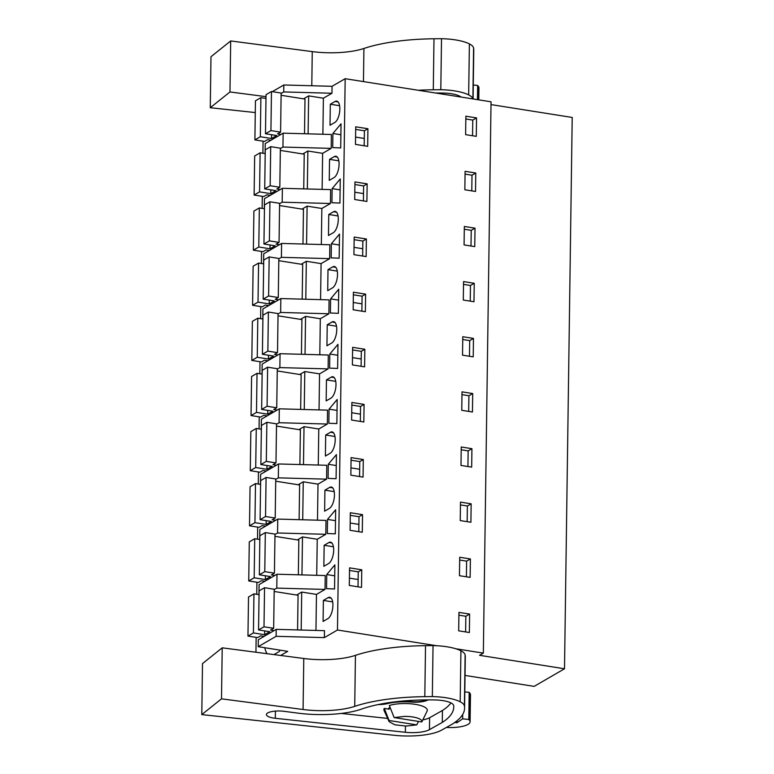 <?xml version="1.0" encoding="UTF-8"?>
<svg xmlns="http://www.w3.org/2000/svg" width="774" height="774" viewBox="0 0 774 774"><rect width="100%" height="100%" fill="white"/><g stroke="black" fill="none" stroke-linecap="round" stroke-linejoin="round"><path stroke-width="1.16" d="M280.643 655.462L287.715 651.36L258.216 646.687L276.115 636.305L324.364 637.612L337.474 630.007L436.594 645.719M465.039 675.431L534.147 686.383L564.507 668.775L572.209 117.455L491.006 104.587M455.751 648.747L483.344 653.121L479.57 655.317L564.507 668.775M258.216 646.687L258.313 639.74L276.212 629.359L276.115 636.305M258.942 594.645L259.077 584.612L276.986 574.221L276.792 588.114L274.209 589.614M259.716 539.517L259.851 529.474L277.75 519.093L277.556 532.986L325.806 534.302L325.999 520.409L277.75 519.093M260.48 484.379L260.625 474.346L278.524 463.965L278.33 477.848L326.58 479.164L326.773 465.271L278.524 463.965M261.254 429.251L261.389 419.208L279.298 408.827L279.095 422.72L327.344 424.036L327.537 410.143L279.298 408.827M262.018 374.123L262.163 364.08L280.062 353.699L279.869 367.592L328.118 368.898L328.311 355.014L280.062 353.699M262.792 318.985L262.928 308.952L280.836 298.561L280.643 312.454L328.882 313.77L329.076 299.877L280.836 298.561M263.557 263.857L263.702 253.814L281.601 243.433L281.407 257.326L329.656 258.642L329.85 244.748L281.601 243.433M264.331 208.719L264.466 198.686L282.375 188.305L282.181 202.198L330.421 203.504L330.614 189.611L282.375 188.305M265.095 153.591L265.24 143.558L283.139 133.167L282.945 147.06L331.195 148.376L331.388 134.483L283.139 133.167M265.869 98.462L266.024 95.308M255.942 652.23L256.146 637.379M256.745 594.297L256.92 582.251M257.519 539.168L257.684 527.113M258.284 484.031L258.458 471.985M259.058 428.902L259.222 416.847M259.832 373.774L259.996 361.719M260.596 318.636L260.77 306.591M261.37 263.508L261.535 251.453M262.134 208.38L262.309 196.325M262.908 153.242L263.073 141.197M264.756 647.722A24.981 10.517 -81 0 0 267.107 653.691M273.977 654.591L279.201 651.563A24.981 10.517 -81 0 0 280.13 650.16M483.344 653.121L491.045 101.8L345.175 78.696L337.474 630.007M469.625 614.072L458.943 612.379L458.682 630.829L469.363 632.522L469.625 614.072L465.842 616.268L458.905 615.166M367.795 137.53L367.679 146.325L355.469 144.39L355.711 126.81L367.921 128.745L367.795 137.53M365.367 311.719L353.157 309.784L353.408 292.204L365.609 294.139L365.367 311.719M471.927 448.678L471.676 467.128L460.994 465.435L461.246 446.985L471.927 448.678L468.144 450.874L467.931 466.538M363.306 459.533L351.096 457.598L350.97 466.383L350.854 475.178L363.054 477.113L363.306 459.533L359.775 461.575L351.057 460.201M364.07 404.396L351.87 402.461L351.619 420.05L363.828 421.985L364.07 404.396L360.539 406.447L351.831 405.063M470.389 558.944L470.137 577.394L459.456 575.701L459.708 557.251L470.389 558.944L466.606 561.14L466.393 576.804M362.406 523.456L362.29 532.241L350.08 530.306L350.322 512.727L362.532 514.662L362.406 523.456M471.163 503.816L470.902 522.256L460.22 520.573L460.482 502.123L471.163 503.816L467.38 506.002L467.157 521.666M474.239 283.284L473.978 301.734L463.297 300.041L463.558 281.591L474.239 283.284L470.457 285.48L470.234 301.144M364.844 349.267L364.593 366.847L352.393 364.912L352.634 347.332L364.844 349.267L361.313 351.319L361.1 366.296M464.071 244.913L464.332 226.463L475.013 228.156L474.752 246.606L464.071 244.913M366.257 247.796L366.141 256.581L353.931 254.656L354.173 237.067L366.383 239.002L366.257 247.796M354.695 199.518L354.947 181.938L367.157 183.873L366.905 201.453L354.695 199.518M462.533 355.169L462.784 336.719L473.465 338.412L473.214 356.862L462.533 355.169M475.778 173.018L465.097 171.325L464.845 189.775L475.526 191.468L475.778 173.018L471.995 175.214L465.058 174.111M361.768 569.799L349.558 567.864L349.432 576.649L349.306 585.444L361.516 587.379L361.768 569.799L358.236 571.841L349.519 570.457M476.552 117.89L476.291 136.34L465.609 134.647L465.871 116.197L476.552 117.89L472.769 120.086L472.546 135.75M461.759 410.307L462.02 391.857L472.701 393.55L472.44 412L461.759 410.307M324.364 637.612L324.461 630.665L276.212 629.359M322.884 134.25L323.387 98.211L331.969 93.248L332.065 86.301L345.175 78.696M331.195 148.376L322.623 153.349L322.119 189.388M330.421 203.504L321.849 208.477L321.345 244.516M329.656 258.642L321.084 263.615L320.581 299.644M328.882 313.77L320.31 318.743L319.807 354.782M328.118 368.898L319.546 373.871L319.043 409.91M327.344 424.036L318.772 429.009L318.269 465.039M326.58 479.164L317.998 484.137L317.495 520.176M325.806 534.302L317.234 539.265L316.73 575.305M315.956 630.442L316.46 594.403L325.032 589.43L325.225 575.537L276.986 574.221M328.176 597.644A10.991 4.625 -81 0 1 329.743 597.296A10.991 4.625 -81 0 1 332.82 607.077A10.991 4.625 -81 0 1 327.876 618.658L323.087 621.435L323.377 600.421L328.176 597.644L331.137 598.109M340.87 135.876L340.705 147.931L332.704 147.611L332.907 133.496L341.044 123.821L340.87 135.876M329.056 409.156L328.853 423.272L336.854 423.591L337.193 399.471L329.056 409.156L337.038 410.413M328.089 478.4L328.282 464.284L336.419 454.609L336.08 478.719L328.089 478.4M330.595 298.89L338.731 289.215L338.567 301.27L338.393 313.325L330.392 313.006L330.595 298.89L338.577 300.157M331.727 342.998A10.991 4.625 -81 0 0 336.671 331.417A10.991 4.625 -81 0 0 333.594 321.636A10.991 4.625 -81 0 0 332.017 321.984L327.228 324.761L326.938 345.775L331.727 342.998M331.262 250.815L331.359 243.762L339.505 234.077L339.167 258.187L331.166 257.877L331.262 250.815M332.036 195.687L332.133 188.624L340.27 178.949L339.931 203.059L331.94 202.74L332.036 195.687M329.54 159.367L334.329 156.59A10.991 4.625 -81 0 1 335.906 156.242A10.991 4.625 -81 0 1 338.973 166.023A10.991 4.625 -81 0 1 334.039 177.604L329.25 180.381L329.54 159.367L338.818 160.837M326.744 574.55L326.551 588.666L334.542 588.985L334.716 576.93L334.881 564.875L326.744 574.55L334.726 575.817M327.518 519.412L327.315 533.528L335.316 533.847L335.655 509.737L327.518 519.412L335.5 520.679M323.861 566.297L328.65 563.52A10.991 4.625 -81 0 0 333.584 551.949A10.991 4.625 -81 0 0 330.517 542.158A10.991 4.625 -81 0 0 328.94 542.506L324.151 545.293L323.861 566.297M325.69 435.027L325.399 456.041L330.188 453.254A10.991 4.625 -81 0 0 335.123 441.683A10.991 4.625 -81 0 0 332.056 431.892A10.991 4.625 -81 0 0 330.479 432.25L325.69 435.027L334.968 436.497M326.464 379.899L326.164 400.903L330.962 398.126A10.991 4.625 -81 0 0 335.897 386.555A10.991 4.625 -81 0 0 332.82 376.764A10.991 4.625 -81 0 0 331.253 377.112L326.464 379.899L335.742 381.359M329.821 354.018L337.957 344.343L337.628 368.453L329.627 368.134L329.821 354.018L337.812 355.285M327.712 290.647L332.501 287.86A10.991 4.625 -81 0 0 337.435 276.289A10.991 4.625 -81 0 0 334.368 266.498A10.991 4.625 -81 0 0 332.791 266.856L328.002 269.633L327.712 290.647M335.103 101.452A10.991 4.625 -81 0 1 336.671 101.104A10.991 4.625 -81 0 1 339.747 110.895A10.991 4.625 -81 0 1 334.803 122.466L330.014 125.243L330.314 104.238L335.103 101.452L338.064 101.926M329.414 508.392A10.991 4.625 -81 0 0 334.358 496.821A10.991 4.625 -81 0 0 331.282 487.03A10.991 4.625 -81 0 0 329.714 487.378L324.925 490.155L324.625 511.169L329.414 508.392M328.476 235.509L333.265 232.732A10.991 4.625 -81 0 0 338.209 221.161A10.991 4.625 -81 0 0 335.132 211.37A10.991 4.625 -81 0 0 333.565 211.718L328.766 214.495L328.476 235.509M389.254 707.813L389.235 709.207L384.301 708.423A21.711 6.376 -179.2 0 0 384.078 710.503L389.119 721.658L389.07 720.488L416.76 724.88L418.453 721.426M405.702 700.78A14.193 4.17 -179.2 0 0 426.571 699.889M317.234 539.265L302.479 536.933L301.957 574.908M302.479 536.933L297.38 539.894M274.973 534.486L277.556 532.986M317.998 484.137L303.253 481.805L302.721 519.77M303.253 481.805L298.145 484.766M275.747 479.348L278.33 477.848M318.772 429.009L304.018 426.668L303.495 464.642M304.018 426.668L298.919 429.628M276.512 424.22L279.095 422.72M319.546 373.871L304.792 371.539L304.259 409.504M304.792 371.539L299.683 374.5M277.286 369.092L279.869 367.592M320.31 318.743L305.566 316.402L305.033 354.376M305.566 316.402L300.457 319.362M278.05 313.954L280.643 312.454M321.084 263.615L306.33 261.273L305.798 299.248M306.33 261.273L301.231 264.234M278.824 258.826L281.407 257.326M321.849 208.477L307.104 206.145L306.572 244.11M307.104 206.145L301.995 209.106M279.598 203.688L282.181 202.198M322.623 153.349L307.868 151.007L307.336 188.982M307.868 151.007L302.769 153.968M280.362 148.56L282.945 147.06M323.387 98.211L308.642 95.879L308.11 133.854M308.642 95.879L303.534 98.84M281.136 93.431L283.719 91.932L283.816 84.985L332.065 86.301M331.969 93.248L283.719 91.932M272.313 91.661L283.816 84.985M316.46 594.403L301.715 592.062L301.183 630.036M301.715 592.062L296.606 595.022M325.032 589.43L276.792 588.114M465.619 631.932L465.842 616.268M367.921 128.745L364.39 130.787L364.186 145.764M364.39 130.787L355.682 129.403M365.609 294.139L362.087 296.181L353.37 294.807M362.087 296.181L361.874 311.167M461.207 449.771L468.144 450.874M359.775 461.575L359.562 476.561M360.539 406.447L360.336 421.424M459.669 560.037L466.606 561.14M362.532 514.662L359.001 516.713L358.797 531.69M359.001 516.713L350.293 515.329M460.443 504.909L467.38 506.002M463.52 284.377L470.457 285.48M361.313 351.319L352.596 349.935M475.013 228.156L471.231 230.342L464.294 229.249M471.008 246.006L471.231 230.342M366.383 239.002L362.851 241.053L362.648 256.03M362.851 241.053L354.144 239.669M367.157 183.873L363.625 185.924L354.908 184.541M363.625 185.924L363.412 200.901M473.465 338.412L469.692 340.608L462.746 339.515M469.47 356.272L469.692 340.608M471.782 190.878L471.995 175.214M358.236 571.841L358.023 586.818M465.832 118.983L472.769 120.086M472.701 393.55L468.918 395.746L461.981 394.643M468.696 411.4L468.918 395.746M323.377 600.421L332.665 601.891M332.907 133.496L340.889 134.763M355.576 137.085L364.283 138.469M351.725 412.745L360.432 414.129M328.282 464.284L336.274 465.551M350.951 467.873L359.668 469.257M353.263 302.479L361.971 303.863M327.228 324.761L336.516 326.231M331.359 243.762L339.351 245.019M354.028 247.351L362.745 248.725M332.133 188.624L340.115 189.891M354.802 192.213L363.519 193.597M349.413 578.139L358.13 579.523M350.187 523.011L358.894 524.385M324.151 545.293L333.43 546.763M352.489 357.617L361.206 358.991M328.002 269.633L337.28 271.103M330.314 104.238L339.593 105.709M324.925 490.155L334.204 491.625M328.766 214.495L338.054 215.965M421.811 721.949L427.093 711.103A21.711 6.376 -179.2 0 0 404.734 703.547A21.711 6.376 -179.2 0 0 389.341 705.501L394.121 717.566L421.811 721.949A16.467 4.838 0.8 0 0 404.783 716.376L394.121 717.566M389.07 720.488L384.301 708.423M416.76 724.88L406.098 726.06L394.846 724.793L389.119 721.658M264.069 636.402L260.654 635.86L257.626 637.612L247.961 636.083L253.408 632.929L264.602 634.699L269.749 631.71L258.555 629.939L264.002 626.785L273.667 628.314L270.639 630.065L274.054 630.607M297.584 629.939L298.067 595.254L274.18 591.471M273.667 628.314L274.209 589.246L264.544 587.708L264.002 626.785M258.555 629.939L259.106 590.872L264.544 587.708M264.602 634.699L264.65 630.907M253.408 632.929L253.949 593.851L259.048 594.664M247.961 636.083L248.512 597.015L253.949 593.851M264.843 581.264L261.428 580.723L258.4 582.483L248.735 580.955L254.182 577.791L265.366 579.562L270.513 576.582L259.329 574.801L264.776 571.647L274.431 573.176L271.413 574.937L274.828 575.479M298.348 574.801L298.832 540.126L274.954 536.343M274.431 573.176L274.983 534.108L265.318 532.58L264.776 571.647M259.329 574.801L259.871 535.734L265.318 532.58M265.366 579.562L265.424 575.769M254.182 577.791L254.723 538.723L259.822 539.526M248.735 580.955L249.276 541.877L254.723 538.723M265.608 526.136L262.192 525.594L259.164 527.346L249.509 525.817L254.946 522.663L266.14 524.433L271.287 521.444L260.093 519.673L265.54 516.519L275.205 518.048L272.177 519.799L275.592 520.341M299.122 519.673L299.606 484.988L275.718 481.205M275.205 518.048L275.747 478.98L266.082 477.452L265.54 516.519M260.093 519.673L260.644 480.606L266.082 477.452M266.14 524.433L266.188 520.641M254.946 522.663L255.497 483.595L260.586 484.398M249.509 525.817L250.05 486.749L255.497 483.595M266.382 471.008L262.966 470.466L259.938 472.217L250.273 470.689L255.72 467.525L266.904 469.305L272.061 466.316L260.867 464.545L266.314 461.381L275.979 462.92L272.951 464.671L276.366 465.213M299.896 464.545L300.38 429.86L276.492 426.077M275.979 462.92L276.521 423.842L266.856 422.314L266.314 461.381M260.867 464.545L261.409 425.468L266.856 422.314M266.904 469.305L266.962 465.503M255.72 467.525L256.262 428.457L261.36 429.27M250.273 470.689L250.824 431.621L256.262 428.457M267.146 415.87L263.731 415.328L260.712 417.089L251.047 415.551L256.484 412.397L267.678 414.167L272.825 411.188L261.641 409.407L267.078 406.253L276.744 407.782L273.715 409.543L277.131 410.085M300.66 409.407L301.144 374.732L277.256 370.94M276.744 407.782L277.286 368.714L267.63 367.186L267.078 406.253M261.641 409.407L262.183 370.34L267.63 367.186M267.678 414.167L267.727 410.375M256.484 412.397L257.036 373.329L262.134 374.132M251.047 415.551L251.589 376.483L257.036 373.329M267.92 360.742L264.505 360.2L261.477 361.951L251.811 360.423L257.258 357.269L268.443 359.039L273.599 356.05L262.405 354.279L267.852 351.125L277.518 352.654L274.489 354.405L277.905 354.947M301.434 354.279L301.918 319.594L278.03 315.811M277.518 352.654L278.059 313.586L268.394 312.048L267.852 351.125M262.405 354.279L262.957 315.212L268.394 312.048M268.443 359.039L268.501 355.247M257.258 357.269L257.8 318.201L262.899 319.004M251.811 360.423L252.363 321.355L257.8 318.201M268.694 305.604L265.269 305.072L262.251 306.823L252.585 305.295L258.023 302.131L269.217 303.911L274.364 300.922L263.179 299.151L268.617 295.987L278.282 297.526L275.254 299.277L278.679 299.819M302.199 299.151L302.682 264.466L278.795 260.683M278.282 297.526L278.834 258.448L269.168 256.92L268.617 295.987M263.179 299.151L263.721 260.074L269.168 256.92M269.217 303.911L269.265 300.109M258.023 302.131L258.574 263.063L263.673 263.876M252.585 305.295L253.127 266.217L258.574 263.063M269.458 250.476L266.043 249.934L263.015 251.695L253.35 250.157L258.797 247.003L269.991 248.773L275.138 245.784L263.944 244.013L269.391 240.859L279.056 242.388L276.028 244.149L279.443 244.681M302.973 244.013L303.456 209.338L279.569 205.545M279.056 242.388L279.598 203.32L269.933 201.791L269.391 240.859M263.944 244.013L264.495 204.946L269.933 201.791M269.991 248.773L270.039 244.981M258.797 247.003L259.338 207.935L264.437 208.738M253.35 250.157L253.901 211.089L259.338 207.935M270.232 195.348L266.817 194.806L263.789 196.557L254.124 195.029L259.571 191.875L270.755 193.645L275.902 190.656L264.718 188.885L270.155 185.731L279.82 187.26L276.802 189.011L280.217 189.553M303.737 188.885L304.221 154.2L280.343 150.417M279.82 187.26L280.372 148.192L270.707 146.654L270.155 185.731M264.718 188.885L265.259 149.817L270.707 146.654M270.755 193.645L270.813 189.853M259.571 191.875L260.112 152.797L265.211 153.61M254.124 195.029L254.665 155.961L260.112 152.797M270.997 140.21L267.581 139.668L264.553 141.429L254.898 139.9L260.335 136.737L271.529 138.507L276.676 135.527L265.482 133.747L270.929 130.593L280.594 132.122L277.566 133.883L280.981 134.424M304.511 133.747L304.995 99.072L281.107 95.289M280.594 132.122L281.136 93.054L271.471 91.525L270.929 130.593M265.482 133.747L266.033 94.68L271.471 91.525M271.529 138.507L271.577 134.715M260.335 136.737L260.886 97.669L265.975 98.472M254.898 139.9L255.439 100.823L260.886 97.669M201.791 714.605L394.13 735.281A39.745 11.678 -179.2 0 0 441.722 730.076L452.306 724.116A36.339 10.672 -179.2 0 0 453.699 723.235L455.315 722.065A130.583 38.361 -179.2 0 0 464.584 708.133A130.583 38.361 -179.2 0 0 464.4 705.927A30.66 9.007 -179.2 0 0 460.191 701.776A33.456 9.83 -179.2 0 0 432.327 696.59L424.81 696.668A102.197 30.022 -179.2 0 0 354.724 706.362A45.424 13.342 -179.2 0 1 303.079 709.497L221.499 698.835L222.215 647.828L202.507 663.599L201.791 714.605L221.499 698.835M298 713.144L284.029 711.316A12.839 3.773 -179.2 0 0 266.411 714.576A12.839 3.773 -179.2 0 0 274.47 718.195A12.839 3.773 -179.2 0 0 275.312 718.301L405.353 732.281A20.124 5.911 -179.2 0 0 429.454 729.65L442.273 722.423A130.583 38.361 -179.2 0 0 453.757 707.001A130.583 38.361 -179.2 0 0 453.699 705.694A19.36 5.689 -179.2 0 0 434.746 699.938A91.216 26.8 -179.2 0 0 361.7 709.042A55.254 16.235 -179.2 0 1 298 713.144M464.584 708.133L465.3 657.126A130.583 38.361 -179.2 0 0 465.116 654.92A30.66 9.007 -179.2 0 0 460.907 650.77A33.456 9.83 -179.2 0 0 433.043 645.584L425.526 645.661A102.197 30.022 -179.2 0 0 355.44 655.355L354.724 706.362M355.44 655.355A45.424 13.342 -179.2 0 1 303.785 658.49L222.215 647.828M446.434 727.425A20.443 6.008 -179.2 0 0 470.099 721.823A20.443 6.008 -179.2 0 0 469.537 720.401L468.802 719.472L462.639 718.843L462.697 714.46M454.793 722.442L456.941 722.761L462.639 718.843M456.941 722.761L456.97 720.797M468.802 719.472L469.179 692.343L464.816 691.898M469.179 692.343L469.924 693.272L469.537 720.401M470.099 721.823L470.476 694.694A20.443 6.008 -179.2 0 0 469.924 693.272M433.043 645.584L432.327 696.59M422.836 719.859A20.124 5.911 -179.2 0 0 429.628 717.711L442.438 710.484L442.273 722.423M442.438 710.484A130.583 38.361 -179.2 0 0 451 702.927M341.266 713.434L387.658 718.417M378.06 704.592A15.325 4.509 -179.2 0 0 387.426 703.595L387.435 702.889M387.426 703.595A27.603 8.108 -179.2 0 1 411.255 702.066A15.325 4.509 -179.2 0 0 428.119 699.88M390.057 707.31A17.599 5.166 -179.2 0 0 389.835 707.436A17.599 5.166 -179.2 0 0 388.151 709.032M265.898 96.644L229.975 91.951L230.691 40.945L210.983 56.715L210.267 107.721L229.975 91.951M210.267 107.721L255.275 112.559M473.088 98.956L473.775 50.242A130.583 38.361 -179.2 0 0 473.591 48.036L472.875 98.927A30.66 9.007 -179.2 0 0 468.667 94.892A33.456 9.83 -179.2 0 0 440.803 89.707L433.285 89.784A102.197 30.022 -179.2 0 0 418.289 90.277M461.052 97.05A19.36 5.689 -179.2 0 0 443.221 93.054A91.216 26.8 -179.2 0 0 435.491 93.006M473.591 48.036A30.66 9.007 -179.2 0 0 469.383 43.886A33.456 9.83 -179.2 0 0 441.519 38.7L433.991 38.777A102.197 30.022 -179.2 0 0 363.915 48.472L363.451 81.589M363.915 48.472A45.424 13.342 -179.2 0 1 312.261 51.606L230.691 40.945M477.452 99.653L477.655 85.459L473.291 85.014M477.655 85.459L478.39 86.388L478.206 99.769M478.777 99.865L478.951 87.81A20.443 6.008 -179.2 0 0 478.39 86.388M441.519 38.7L440.803 89.707M458.963 96.721A130.583 38.361 -179.2 0 0 459.475 96.044M334.987 322.448L332.017 321.984M337.29 157.054L334.329 156.59M331.901 542.98L328.94 542.506M333.439 432.714L330.479 432.25M334.213 377.586L331.253 377.112M335.752 267.32L332.791 266.856M332.675 487.852L329.714 487.378M336.526 212.192L333.565 211.718M303.785 658.49L303.079 709.497M465.116 654.92L464.4 705.927M460.907 650.77L460.191 701.776M425.526 645.661L424.81 696.668M429.628 717.711L429.454 729.65M405.441 726.06L405.353 732.281M275.409 711.113L275.312 718.301M312.261 51.606L311.787 85.75M469.383 43.886L468.667 94.892M433.991 38.777L433.285 89.784M389.158 707.881L389.138 709.187"/></g></svg>
